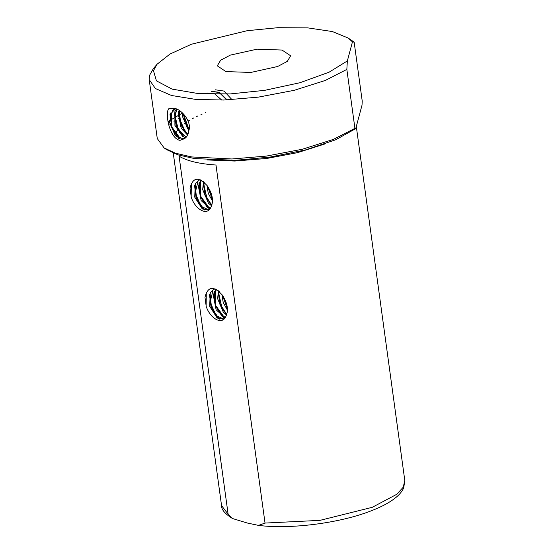 <?xml version="1.0" encoding="UTF-8"?>
<svg xmlns="http://www.w3.org/2000/svg" width="554" height="554" viewBox="0 0 554 554"><rect width="100%" height="100%" fill="white"/><g stroke="black" fill="none" stroke-linecap="round" stroke-linejoin="round"><path stroke-width="0.83" d="M223.594 318.979L216.171 315.621L210.132 302.186L213.061 290.054L214.966 288.779M225.547 317.2L223.622 316.424L215.679 305.476L215.43 291.404L216.503 289.493M226.988 314.042L222.119 308.405L218.802 293.862L219.239 291.48M227.403 308.142L223.186 296.314M204.973 297.249C207.84 286.279 213.602 285.525 222.258 294.991C227.895 303.613 228.92 311.106 225.326 317.484C221.171 324.921 210.049 318.038 206.22 306.494L204.973 297.249M218.041 318.557L211.129 307.719L209.488 294.555M222.424 316.86L215.506 306.106L213.844 292.948M226.676 315.032L219.938 304.492L218.165 291.556M227.465 309.111L222.549 295.414M206.116 306.064L206.296 292.533M219.329 319.139L211.496 307.608L210.035 293.121M223.678 317.456L215.866 305.856L214.46 291.418M226.794 314.686L220.111 303.883L218.615 290.94M227.424 308.37L223.04 296.099M221.912 294.499L223.207 302.477L227.486 310.288M218.414 290.781L217.632 298.738L223.366 312.317L226.655 315.081M215.942 289.195L213.311 295.247L216.102 309.755L225.056 317.816M215.111 288.835L214.079 289.14L210.271 292.651L209.675 306.286L217.147 317.996L223.096 319.194L225.326 317.484M208.643 209.821L201.22 206.469L195.181 193.027L198.103 180.895L200.015 179.621M210.589 208.041L208.671 207.265L200.721 196.317L200.479 182.245L201.552 180.334M212.037 204.89L207.168 199.246L203.851 184.704L204.287 182.321M212.452 198.99L208.235 187.155M191.289 197.335L190.022 188.097C192.882 177.121 198.644 176.366 207.3 185.832M203.089 209.398L196.178 198.561L194.537 185.396M207.473 207.702L200.555 196.947L198.893 183.789M211.725 205.873L204.987 195.333L203.214 182.404M212.514 199.959L207.598 186.255M191.158 196.905L191.345 183.374M204.378 209.98L196.545 198.45L195.084 183.963M208.726 208.304L200.915 196.698L199.509 182.259M211.843 205.534L205.16 194.724L203.664 181.781M212.473 199.211L208.089 186.94M200.16 179.676L199.128 179.981L195.32 183.492L194.724 197.127L202.196 208.844L208.145 210.042L210.375 208.325C206.213 215.762 195.091 208.886 191.268 197.342M206.961 185.341L208.249 193.318L212.528 201.13M203.463 181.622L202.681 189.579L208.415 203.159L211.704 205.922M200.991 180.043L198.36 186.089L201.15 200.596L210.104 208.664M207.293 185.853C212.937 194.454 213.969 201.947 210.375 208.325M167.973 110.024L169.365 108.21M179.725 138.86L171.996 127.316L170.604 112.988M184.302 137.288L176.442 125.751L174.981 111.236M187.723 134.857L180.743 123.805L179.233 110.461M189.087 129.761L183.409 113.951M207.127 93.003L214.467 93.695L221.766 100.087M211.503 91.327L219.502 92.324L227.147 99.914M180.002 140.356C170.971 138.985 165.584 118.868 167.952 110.059L169.067 108.321L175.653 108.619C182.162 110.378 191.968 121.928 188.803 130.779C188.284 134.705 186.774 137.364 184.267 138.749L180.002 140.356M182.508 113.051L182.557 116.721L188.782 130.973M179.053 110.343L178.208 113.708L181.255 128.279L187.598 135.114M176.511 108.972L174.912 111.389L174.905 125.37L182.744 136.561L185.812 137.621M175.701 108.639L172.578 110.17L169.448 122.136L175.348 135.702L183.651 139.04L184.267 138.749M178.575 138.32L171.698 127.642L170.009 114.567M183.145 136.783L176.165 126.111L174.365 112.864M187.287 134.934L180.438 124.124L178.803 111.035M188.969 130.232L183.021 113.549M211.15 91.472L219.086 92.428L226.704 99.935M215.534 89.824L224.031 91.085L232.001 99.678M184.337 138.715L179.815 137.918L171.858 126.984L171.602 112.905L175.576 108.591M186.324 137.073L178.291 129.885L174.981 115.343L177.128 109.256M188.007 134.186L185.382 131.956L179.434 118.445L179.918 110.932M189.143 129.518L184.932 121.721L183.679 114.228M354.151 42.139L362.226 101.084L362.018 105.156L355.73 128.646L354.92 128.362L333.404 139.386L302.276 149.268L266.329 156.09L231.974 158.977L191.642 156.934L175.507 153.223L164.109 147.925L157.274 138.555L149.199 79.61L155.404 88.536L171.581 95.51L195.77 99.415L223.899 100.032L258.254 97.144L294.202 90.323L325.33 80.441L346.846 69.416L347.351 60.94L352.455 41.875L354.151 42.139L348.21 38.046L352.455 41.875M168.035 121.548L182.46 113.009M354.92 128.362L346.846 69.416M347.351 60.94L329.062 72.2L299.956 82.719L264.743 90.33L230.353 93.917L198.72 93.64L172.149 89.132L156.443 80.856L153.465 70.663L157.073 64.229L153.264 68.751L149.49 75.476L149.199 79.61M215.984 165.03L265.027 523.066L258.51 525.393L247.174 522.99L232.5 518.53L228.116 514.181L179.074 156.145C186.719 160.895 199.024 163.859 215.984 165.03M157.073 64.229L169.995 54.05L191.49 44.209L247.278 30.678L277.727 27.7L307.719 27.873L332.386 31.55L348.21 38.046M183.596 115.876L182.529 116.416M179.274 118.134L178.236 118.715M175.057 120.599L173.963 121.298M170.881 123.417L169.794 124.235M164.109 147.925L166.553 149.594L178.104 154.905L194.558 158.569L235.561 160.307L269.888 157.107L305.476 149.94L335.676 139.781L355.73 128.646M174.752 135.01L177.952 129.283M180.459 126.693L181.511 125.765M184.274 123.611L185.361 122.85M188.27 120.973L189.44 120.28M192.446 118.604L193.623 117.995M196.691 116.485L197.861 115.945M200.977 114.567L202.203 114.055M205.361 112.787L205.901 112.58M277.623 66.508L250.851 72.449L225.907 71.577L217.293 65.836L220.644 60.22L230.312 55.116L257.084 49.174L282.028 50.047L290.635 55.788L287.291 61.404L277.623 66.508M325.517 143.763L297.553 152.648L266.626 158.486L234.702 161.034L207.355 159.954M176.401 136.755L176.851 135.972M179.004 133.126L179.738 132.337M182.287 129.982L183.236 129.214M185.992 127.191L187.037 126.492M228.116 514.181L221.558 505.629C221.316 509.528 224.959 513.828 232.5 518.53M258.51 525.393C290.261 529.458 339.131 523.225 370.28 511.176C381.491 506.952 390.175 502.27 396.325 497.139C399.759 494.286 402.225 491.197 403.714 487.866L404.801 480.526L403.222 487.229L396.768 494.293L372.281 507.305L319.942 520.372L265.027 523.066M404.801 480.526L356.305 126.506M173.277 153.139L221.558 505.629"/></g></svg>
